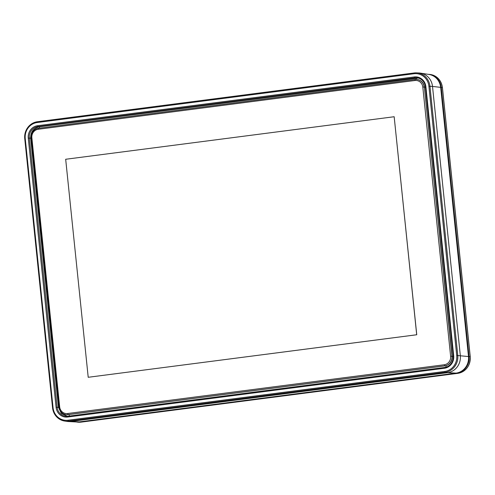 <?xml version="1.0" encoding="UTF-8"?>
<svg xmlns="http://www.w3.org/2000/svg" width="495" height="495" viewBox="0 0 495 495"><rect width="100%" height="100%" fill="white"/><g stroke="black" fill="none" stroke-linecap="round" stroke-linejoin="round"><path stroke-width="0.74" d="M468.499 356.629L469.056 356.592A14.912 14.027 95.8 0 1 456.631 373.193L79.887 421.975A14.912 14.027 95.8 0 1 76.323 421.95L77.245 422.093A14.968 14.083 95.8 0 0 80.982 422.142L457.776 373.354M428.286 74.343A14.912 14.027 95.8 0 1 441.243 87.411L442.388 87.559M428.28 74.343L429.221 74.386A14.968 14.083 -84.2 0 1 442.382 87.516L470.2 356.697L469.056 356.592L441.243 87.411L440.686 87.454M64.554 421.028L66.986 421.406A15.326 14.423 -84.2 0 0 68.372 421.548A15.326 14.423 -84.2 0 0 70.81 421.455L447.554 372.673A15.326 14.423 -84.2 0 0 460.331 355.608L432.512 86.427L440.674 87.361A14.887 14.002 -84.2 0 0 428.936 74.442L420.422 73.124A15.326 14.423 -84.2 0 0 419.036 72.982L416.58 72.858A15.203 14.299 -84.2 0 0 414.16 72.957L37.416 121.733A15.203 14.299 -84.2 0 0 24.75 138.656L52.569 407.837A15.203 14.299 -84.2 0 0 64.554 421.028A15.203 14.299 -84.2 0 0 68.353 421.078L445.098 372.296A15.203 14.299 -84.2 0 0 457.764 355.373L429.945 86.192A15.203 14.299 -84.2 0 0 416.58 72.858M440.674 87.361L468.493 356.542L456.718 355.447L428.899 86.266A14.38 13.526 95.8 0 0 413.969 73.743L37.224 122.519L37.416 121.733M68.372 421.548L76.973 421.981A14.887 14.002 -84.2 0 0 79.342 421.889L456.087 373.112A14.887 14.002 -84.2 0 0 468.493 356.542M428.899 86.266L432.512 86.427A15.326 14.423 -84.2 0 0 420.422 73.124M24.75 138.656L25.239 138.532A14.38 13.526 95.8 0 1 37.224 122.519M456.718 355.447A14.38 13.526 95.8 0 1 444.739 371.454L67.988 420.236A14.38 13.526 95.8 0 1 53.058 407.707L25.239 138.532M425.879 86.656A11.156 10.494 -84.2 0 0 414.303 76.942L37.552 125.724A11.156 10.494 -84.2 0 0 28.258 138.136L56.077 407.317A11.156 10.494 -84.2 0 0 67.66 417.031L444.405 368.255A11.156 10.494 -84.2 0 0 453.698 355.837L425.879 86.656L425.384 86.786L453.197 355.967A10.321 9.708 95.8 0 1 444.603 367.451L67.858 416.233A10.321 9.708 95.8 0 1 66.689 416.307A10.321 9.708 95.8 0 1 57.142 407.249L29.323 138.068A10.321 9.708 95.8 0 1 37.923 126.578L39.154 126.831L39.68 128.1M416.437 79.423L415.905 78.049L414.668 77.802A10.321 9.708 95.8 0 1 417.706 77.913A10.321 9.708 95.8 0 1 425.384 86.786M414.303 76.942L414.668 77.802L37.923 126.578L37.552 125.724M418.263 78.055L39.154 126.831C33.437 128.18 30.61 131.961 30.665 138.173L58.484 407.354L59.066 407.342M67.301 416.289L61.355 413.529L58.484 407.354L56.077 407.317M31.222 137.901L31.859 137.734A7.592 7.14 95.8 0 1 38.183 129.282L414.928 80.506A7.592 7.14 95.8 0 1 422.81 87.114L424.172 87.021A8.662 8.149 -84.2 0 0 416.951 79.46A8.662 8.149 -84.2 0 0 415.181 79.478L38.437 128.261A8.662 8.149 -84.2 0 0 31.222 137.901L59.035 407.082A8.662 8.149 -84.2 0 0 66.256 414.643A8.662 8.149 -84.2 0 0 68.025 414.618L444.776 365.842A8.662 8.149 -84.2 0 0 451.991 356.202L424.357 87.04A8.662 8.149 -84.2 0 0 417.137 79.478A8.662 8.149 -84.2 0 0 417.044 79.466M424.357 87.04L452.176 356.221L450.629 356.295L422.81 87.114M66.349 414.655A8.662 8.149 -84.2 0 0 66.441 414.661A8.662 8.149 -84.2 0 0 68.211 414.643L444.962 365.861A8.662 8.149 -84.2 0 0 452.176 356.221M450.629 356.295A7.592 7.14 95.8 0 1 444.306 364.747L67.555 413.523A7.592 7.14 95.8 0 1 59.672 406.915L31.859 137.734M88.209 377.283L416.753 334.756L394.168 116.733L65.68 159.266L88.209 377.283L416.697 334.756L394.168 116.733M456.328 222.02A7.759 7.295 -84.2 0 1 456.39 222.478A7.759 7.295 95.8 0 1 456.427 222.936M456.569 373.038L457.726 373.36A14.968 14.083 95.8 0 0 470.2 356.697L470.2 356.74M79.825 421.827L81.032 422.136M456.087 373.112L447.554 372.673L445.098 372.296L444.739 371.454M79.342 421.889L70.81 421.455L68.353 421.078L67.988 420.236M414.16 72.957L413.969 73.743M52.569 407.837L53.058 407.707M453.197 355.967L453.698 355.837M444.603 367.451L444.405 368.255M67.858 416.233L67.66 417.031M31.247 138.161L28.258 138.136M425.422 87.151L424.376 87.225M453.228 356.332L452.195 356.406M446.051 367.148L445.964 365.663M69.263 416.048L69.238 414.507M444.962 365.861L444.306 364.747M68.211 414.643L67.555 413.523M38.437 128.261L38.183 129.282M414.928 80.506L415.181 79.478M59.035 407.082L59.672 406.915M456.279 221.537L456.477 223.455M77.245 422.093L81.007 422.142L457.751 373.36C466.191 371.374 470.355 365.824 470.25 356.716L442.431 87.535C441.082 79.732 436.683 75.351 429.221 74.386"/></g></svg>
